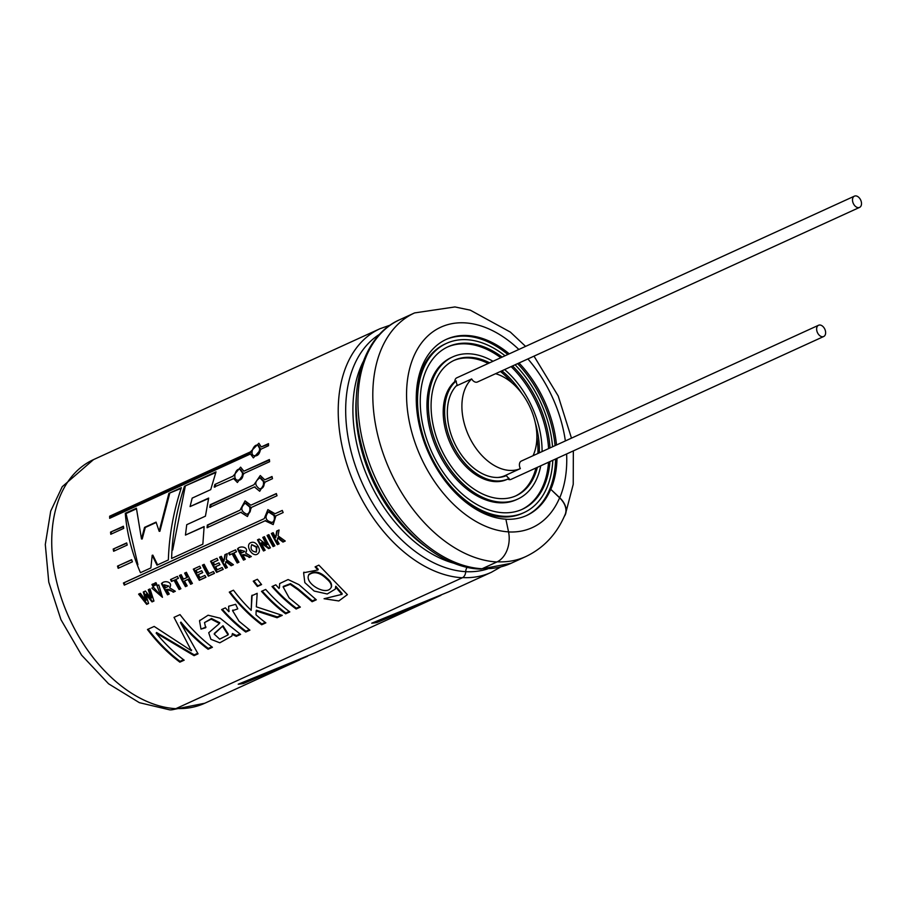 <?xml version="1.0" encoding="UTF-8"?>
<svg xmlns="http://www.w3.org/2000/svg" width="906" height="906" viewBox="0 0 906 906"><rect width="100%" height="100%" fill="white"/><g stroke="black" fill="none" stroke-linecap="round" stroke-linejoin="round"><path stroke-width="1.36" d="M540.746 465.786A78.176 51.291 -114.6 0 1 517.722 499.093L516.307 499.738A78.176 51.291 -114.6 0 1 438.934 453.646A78.176 51.291 -114.6 0 1 446.635 360.146A78.176 51.291 -114.6 0 1 451.335 357.53L452.751 356.885A78.176 51.291 -114.6 0 1 493 361.279M447.405 347.055A89.343 58.618 -114.6 0 1 500.78 357.723M511.12 366.602A89.343 58.618 -114.6 0 1 548.583 448.606M548.526 462.23A89.343 58.618 -114.6 0 1 521.652 509.568M508.447 478.776A55.844 36.636 -114.6 0 1 454.234 447.904A55.844 36.636 -114.6 0 1 456.216 380.928A6.183 4.054 -114.6 0 0 457.224 384.914A52.118 34.19 -114.6 0 0 456.567 447.077A52.118 34.19 -114.6 0 0 506.454 475.593A6.183 4.054 -114.6 0 0 509.161 478.436A55.844 36.636 -114.6 0 1 508.447 478.776L507.032 479.421A55.844 36.636 -114.6 0 1 452.819 448.549A55.844 36.636 -114.6 0 1 454.801 381.573A6.183 4.054 -114.6 0 1 456.364 378.062A6.183 4.054 -114.6 0 1 456.726 377.847L854.437 196.138A6.183 4.054 -114.6 0 1 860.7 200.079A6.183 4.054 -114.6 0 1 859.579 207.395A6.183 4.054 -114.6 0 1 853.452 203.748A6.183 4.054 -114.6 0 1 854.064 196.342A6.183 4.054 -114.6 0 1 854.437 196.138M823.701 336.511A6.183 4.054 -114.6 0 1 817.574 332.853A6.183 4.054 -114.6 0 1 818.186 325.458A6.183 4.054 -114.6 0 1 818.56 325.254A6.183 4.054 -114.6 0 1 824.822 329.195A6.183 4.054 -114.6 0 1 823.701 336.511L510.905 479.421A6.183 4.054 -114.6 0 1 507.756 479.093M453.589 360.599A74.451 48.845 -114.6 0 1 488.209 363.465M500.452 371.483A74.451 48.845 -114.6 0 1 512.354 383.17M536.873 436.817A74.451 48.845 -114.6 0 1 537.915 453.476M535.956 467.972A74.451 48.845 -114.6 0 1 515.469 496.024M456.216 380.928L454.801 381.573M504.993 476.16A6.183 4.054 -114.6 0 1 504.767 475.729A51.54 33.816 -114.6 0 1 497.96 477.462M537.371 467.326A74.451 48.845 -114.6 0 1 516.182 495.707A74.451 48.845 -114.6 0 1 442.49 451.8A74.451 48.845 -114.6 0 1 449.818 362.762A74.451 48.845 -114.6 0 1 454.291 360.271A74.451 48.845 -114.6 0 1 489.625 362.819M501.867 370.826A74.451 48.845 -114.6 0 1 521.958 393.589M535.287 422.74A74.451 48.845 -114.6 0 1 539.33 452.83M517.722 499.093A78.176 51.291 -114.6 0 1 440.35 452.989A78.176 51.291 -114.6 0 1 448.051 359.501A78.176 51.291 -114.6 0 1 452.751 356.885M504.619 369.569A78.176 51.291 -114.6 0 1 542.082 451.573M549.942 461.584A89.343 58.618 -114.6 0 1 522.366 509.251A89.343 58.618 -114.6 0 1 433.94 456.567A89.343 58.618 -114.6 0 1 442.74 349.716A89.343 58.618 -114.6 0 1 448.108 346.726A89.343 58.618 -114.6 0 1 502.196 357.077M512.536 365.956A89.343 58.618 -114.6 0 1 549.999 447.96M552.807 460.282A93.069 61.053 -114.6 0 1 523.917 512.637A93.069 61.053 -114.6 0 1 431.8 457.757A93.069 61.053 -114.6 0 1 440.962 346.454A93.069 61.053 -114.6 0 1 446.556 343.34A93.069 61.053 -114.6 0 1 505.05 355.775M515.095 364.79A93.069 61.053 -114.6 0 1 552.558 446.794M416.341 394.801A93.069 61.053 -114.6 0 1 439.546 347.1A93.069 61.053 -114.6 0 1 445.14 343.986L446.556 343.34M523.917 512.637L522.502 513.283A93.069 61.053 -114.6 0 1 465.22 501.799M504.767 475.729L520.338 468.617A6.183 4.054 -114.6 0 1 520.961 461.256A6.183 4.054 -114.6 0 1 521.335 461.052L818.56 325.254M859.579 207.395L477.439 381.992A6.183 4.054 -114.6 0 1 471.652 378.946L456.103 386.058M495.571 373.702A51.54 33.816 -114.6 0 1 530.146 407.462A51.54 33.816 -114.6 0 1 533.034 455.707M520.338 468.617A51.54 33.816 -114.6 0 1 471.041 440.395A51.54 33.816 -114.6 0 1 471.652 378.946M242.548 682.637A132.774 87.112 65.4 0 0 243.182 682.524L243.499 683.498L307.496 656.272M243.499 683.498A133.816 87.791 -114.6 0 1 238.221 684.2L314.846 652.943L440.984 595.276M376.035 621.641A132.774 87.112 65.4 0 0 376.67 621.527L376.987 622.501L433.408 598.787M376.987 622.501A133.816 87.791 -114.6 0 1 371.72 623.203L448.345 591.958L491.301 572.332A133.816 87.791 -114.6 0 1 462.66 577.598M186.738 524.699L205.424 516.16L208.674 498.074L190.067 506.579L192.174 498.107L210.724 489.636L216.013 471.856L184.484 486.262C176.625 510.146 172.333 534.212 171.608 558.458L202.853 544.178L204.133 526.545L185.447 535.084L186.738 524.699M117.497 566.125L131.63 559.67L132.389 561.822L118.176 568.322A134.02 87.927 65.4 0 1 117.497 566.125L131.698 559.874M113.182 549.07L126.67 542.909L127.214 545.061L113.635 551.267A134.02 87.927 65.4 0 1 113.182 549.07L126.749 543.238M110.543 532.116A134.02 87.927 65.4 0 0 110.792 534.28L123.714 528.368L123.397 526.25L110.543 532.116L123.465 526.726M109.671 518.3L250.464 453.974L253.374 457.892L261.268 449.036L268.516 445.729A134.02 87.927 65.4 0 1 268.493 443.634L261.245 446.941L258.878 443.249L250.441 451.879L109.649 516.205A134.02 87.927 65.4 0 0 109.671 518.3M233.34 478.289L237.395 482.502L244.144 473.351L269.626 461.709A134.02 87.927 65.4 0 1 269.388 459.546L243.895 471.188L240.611 467.156L233.091 476.126L214.892 484.438L214.19 487.032L234.076 478.447M264.767 479.806L260.282 475.537L253.963 484.744L210.226 504.721L209.762 507.349L254.427 486.941L259.728 491.267L265.231 482.003L272.48 478.685A134.02 87.927 65.4 0 1 272.015 476.499L264.767 479.806L272.094 476.839M250.849 505.197L245.073 500.882L240.045 510.135L207.315 525.084L207.055 527.711L240.724 512.32L247.429 516.522L251.528 507.383L277.021 495.741A134.02 87.927 65.4 0 1 276.341 493.555L250.849 505.197L276.398 493.759M275.028 513.725L267.882 509.636L264.224 518.662L123.431 582.988A134.02 87.927 65.4 0 0 124.303 585.129L265.096 520.803L273.204 524.574L275.9 515.865L283.148 512.558A134.02 87.927 65.4 0 1 282.276 510.418L275.028 513.725L282.298 510.486M273.136 532.683A134.02 87.927 65.4 0 0 275.707 537.666L276.692 531.052L279.071 529.976L278.029 535.831L285.243 541.041L282.966 542.082L277.666 537.994L277.259 540.508A134.02 87.927 65.4 0 0 279.15 543.827L277.383 544.631A134.02 87.927 65.4 0 1 271.381 533.487L273.136 532.683M267.089 535.446A134.02 87.927 65.4 0 0 273.091 546.59L274.858 545.786A134.02 87.927 65.4 0 1 268.856 534.642L267.089 535.446M261.143 543L268.652 548.617L270.418 547.813A134.02 87.927 65.4 0 1 264.416 536.669L262.774 537.417A134.02 87.927 65.4 0 0 266.715 544.902L259.207 539.047L257.497 539.829A134.02 87.927 65.4 0 0 263.499 550.973L265.141 550.225A134.02 87.927 65.4 0 1 261.143 543L261.709 542.637L269.195 548.209L268.652 548.617M258.142 546.42C259.852 549.489 259.807 551.89 257.995 553.623C253.125 558.424 244.643 545.627 250.577 542.739C253.487 541.471 256.013 542.694 258.142 546.42M245.605 553.034C249.58 547.111 240.101 545.129 237.508 548.957A134.02 87.927 65.4 0 0 243.51 560.112L245.277 559.308A134.02 87.927 65.4 0 1 242.683 554.699C244.767 554.347 246.953 555.276 249.229 557.496L251.336 556.533L245.605 553.034M229.569 554.948L232.151 553.759A134.02 87.927 65.4 0 0 237.191 563L238.958 562.196A134.02 87.927 65.4 0 1 233.918 552.954L236.5 551.777A134.02 87.927 65.4 0 1 235.526 549.863L228.595 553.034A134.02 87.927 65.4 0 0 229.569 554.948L230.158 554.597A132.989 87.248 -114.6 0 1 229.218 552.751M224.881 554.732L223.895 561.335A134.02 87.927 65.4 0 1 221.324 556.352L219.558 557.156A134.02 87.927 65.4 0 0 225.571 568.311L227.338 567.496A134.02 87.927 65.4 0 1 225.447 564.178L225.843 561.675L231.143 565.752L233.42 564.721L226.206 559.512L227.247 553.645L224.881 554.732M213.306 562.377A134.02 87.927 65.4 0 0 214.597 564.846L218.969 562.853A134.02 87.927 65.4 0 0 219.977 564.744L215.617 566.737A134.02 87.927 65.4 0 0 217.281 569.749L222.14 567.53A134.02 87.927 65.4 0 0 223.204 569.387L216.591 572.411A134.02 87.927 65.4 0 1 210.577 561.267L217.032 558.311A134.02 87.927 65.4 0 0 217.995 560.225L213.306 562.377L217.972 560.168M202.389 565.14A134.02 87.927 65.4 0 0 208.346 576.182L214.473 573.373A134.02 87.927 65.4 0 1 213.408 571.527L209.048 573.521A134.02 87.927 65.4 0 1 204.156 564.325L202.389 565.14M196.047 570.259A134.02 87.927 65.4 0 0 197.338 572.739L201.698 570.746A134.02 87.927 65.4 0 0 202.718 572.637L198.346 574.63A134.02 87.927 65.4 0 0 200.022 577.643L204.869 575.423A134.02 87.927 65.4 0 0 205.934 577.281L199.32 580.293A134.02 87.927 65.4 0 1 193.318 569.149L199.762 566.205A134.02 87.927 65.4 0 0 200.736 568.119L196.047 570.259L200.702 568.051M183.476 579.138L186.919 577.564A134.02 87.927 65.4 0 1 184.631 573.113L186.387 572.309A134.02 87.927 65.4 0 0 192.4 583.464L190.645 584.268A134.02 87.927 65.4 0 1 187.938 579.455L184.496 581.018A134.02 87.927 65.4 0 0 187.202 585.842L185.436 586.646A134.02 87.927 65.4 0 1 179.433 575.491L181.189 574.687A134.02 87.927 65.4 0 0 183.476 579.138M171.494 581.471L174.077 580.293A134.02 87.927 65.4 0 0 179.116 589.534L180.883 588.73A134.02 87.927 65.4 0 1 175.832 579.489L178.425 578.311A134.02 87.927 65.4 0 1 177.451 576.397L170.532 579.557A134.02 87.927 65.4 0 0 171.494 581.471L172.083 581.131A132.989 87.248 -114.6 0 1 171.143 579.274M169.592 587.768C173.567 581.845 164.088 579.851 161.483 583.691A134.02 87.927 65.4 0 0 167.497 594.834L169.263 594.03A134.02 87.927 65.4 0 1 166.67 589.432C168.754 589.07 170.94 589.999 173.216 592.23L175.322 591.267L169.592 587.768M157.01 585.74L160.736 595.706L153.59 587.303L151.834 588.107L162.457 597.303L158.776 584.936L157.01 585.74M153.952 601.029L150.034 588.923L148.267 589.738L151.064 598.175L145.424 591.029L143.295 592.003L145.764 600.44L140.419 593.317L138.607 594.143L146.67 604.359L148.595 603.475L145.764 594.393L152.027 601.912L153.952 601.029M152.854 586.352L154.292 585.695A134.02 87.927 65.4 0 1 153.374 583.815L151.948 584.472A134.02 87.927 65.4 0 0 152.854 586.352L153.454 586.035A132.989 87.248 -114.6 0 1 152.559 584.189M155.424 585.174L156.863 584.517A134.02 87.927 65.4 0 1 155.945 582.649L154.518 583.294A134.02 87.927 65.4 0 0 155.424 585.174L156.025 584.857A132.989 87.248 -114.6 0 1 155.13 583.022M174.02 617.36L191.359 650.723L154.179 626.431L147.451 629.5A134.02 87.927 65.4 0 0 179.852 662.15L184.178 660.18A134.02 87.927 65.4 0 1 156.16 633.113L194.054 655.661L198.052 653.838L180.498 622.705A134.02 87.927 65.4 0 0 208.086 649.251L212.434 647.269A134.02 87.927 65.4 0 1 180.034 614.619L174.02 617.36M219.501 623.453L208.72 632.739L210.871 639.296L219.807 642.807L231.845 636.069L232.219 634.347L236.285 636.374L240.6 634.393L220.124 618.186L208.086 615.219L199.524 620.78L200.996 629.115L205.673 627.733L204.518 622.569L211.189 619.16L219.501 623.453L219.807 622.739L211.506 618.492L204.541 622.569M221.619 609.568A134.02 87.927 65.4 0 0 245.741 632.048L249.909 630.146L239.059 621.267L232.593 610.678L237.768 608.877L235.662 604.313L228.64 606.25L228.856 611.686A134.02 87.927 65.4 0 1 225.39 607.847L221.619 609.568M251.177 610.327A134.02 87.927 65.4 0 1 233.465 590.202L229.275 592.116A134.02 87.927 65.4 0 0 261.675 624.766L265.866 622.852A134.02 87.927 65.4 0 1 256.002 614.812L256.149 610.95L277.077 617.733L282.264 615.355L256.33 606.839L257.179 593.317L251.721 595.82L251.177 610.327L252.106 595.174M261.506 591.346A134.02 87.927 65.4 0 0 285.639 613.815L289.818 611.901A134.02 87.927 65.4 0 1 265.696 589.432L261.506 591.346M279.048 588.424A134.02 87.927 65.4 0 1 275.798 584.812L272.015 586.544A134.02 87.927 65.4 0 0 296.149 609.013L300.339 607.099L289.161 597.892L283.159 586.986L290.226 584.336L298.165 589.874L312.117 601.72L316.307 599.806L298.946 584.642L288.108 579.546L279.694 583.566L279.399 587.756M253.238 581.165A134.02 87.927 65.4 0 0 257.406 586.488L261.585 584.574A134.02 87.927 65.4 0 1 257.417 579.262L253.238 581.165M317.904 569.987L303.612 572.751L304.824 582.615L314.178 591.063L327.247 593.996L335.356 589.059L335.571 587.009L341.89 594.37L324.054 598.73L338.821 600.961L347.383 594.63L318.867 565.14L315.095 566.862A134.02 87.927 65.4 0 0 317.904 569.987L318.255 569.319A132.989 87.248 -114.6 0 1 315.775 566.556M141.483 538.968L136.41 508.221L125.3 513.294C126.795 532.921 131.846 552.717 140.453 572.683L150.883 567.926L152.185 555.287L156.976 565.14L168.357 559.942C169.128 535.684 173.454 511.596 181.359 487.688L168.901 493.374L159.162 531.278L156.07 522.116L144.552 527.371L141.483 538.968L142.197 538.991L145.288 527.473L144.552 527.371M175.821 708.673A134.02 87.927 65.4 0 1 61.132 597.439A134.02 87.927 65.4 0 1 93.499 459.625L62.231 486.703L50.713 511.097L45.3 544.506L48.765 582.105L60.928 619.625L81.574 655.14L108.561 683.792L139.377 702.671L169.773 709.862A23.85 17.021 -86.9 0 0 175.821 708.673L462.32 577.768A6.591 4.7 -86.9 0 0 465.707 571.663A6.365 4.541 93.1 0 1 467.224 567.213M526.092 515.729A96.795 63.499 65.4 0 0 531.278 512.785A96.795 63.499 65.4 0 0 555.593 459.002M555.084 445.639A96.795 63.499 65.4 0 0 517.609 363.634M507.847 354.495A96.795 63.499 65.4 0 0 445.718 339.637M564.291 516.42A23.85 15.436 -157 0 0 565.344 514.551A23.85 15.436 -157 0 0 559.749 497.756L550.735 489.274A96.795 63.499 -114.6 0 1 532.547 512.196A96.795 63.499 -114.6 0 1 526.737 515.446A96.795 63.499 -114.6 0 1 505.899 519.24M550.871 489.206A96.795 63.499 65.4 0 0 557.009 458.357M556.499 444.993A96.795 63.499 65.4 0 0 519.025 362.989M509.263 353.85A96.795 63.499 65.4 0 0 446.432 339.308A96.795 63.499 65.4 0 0 423.045 438.832A96.795 63.499 65.4 0 0 505.876 519.172L508.538 531.856A23.85 17.021 -86.9 0 1 496.896 561.969L482.049 568.753A6.591 4.7 -86.9 0 1 480.384 569.081C431.8 567.734 377.53 510.837 361.856 446.658C346.704 390.848 362.377 335.877 399.739 319.716A134.02 87.927 65.4 0 0 367.36 457.53A134.02 87.927 65.4 0 0 482.049 568.753M550.735 489.274L559.602 497.824A23.647 15.3 23 0 1 565.151 514.461C556.884 533.951 543.804 547.971 525.888 556.533A133.816 87.791 -114.6 0 1 497.269 561.799M125.3 513.294L126.047 513.566L137.905 564.687M157.633 564.936L152.865 555.163L152.185 555.287M181.121 488.402L168.901 493.374M169.649 493.645L159.875 531.301L159.162 531.278M145.288 527.473L156.183 522.49M126.047 513.566L136.444 508.81M342.049 593.509L335.798 586.205L335.571 587.009M326.681 578.945C330.169 581.811 331.687 584.574 331.234 587.224C327.043 596.794 304.156 583.407 308.731 574.959C313.929 571.018 319.92 572.343 326.681 578.945M309.082 574.302C314.257 570.338 320.226 571.641 326.975 578.209C330.43 581.063 331.924 583.792 331.471 586.42M253.884 580.871A132.989 87.248 -114.6 0 0 257.814 585.876L257.406 586.488M257.814 585.876L261.336 584.268M283.51 586.329L290.52 583.645L298.436 589.115L312.321 600.905L312.117 601.72M312.321 600.905L315.707 599.353M272.695 586.239A132.989 87.248 65.4 0 0 296.341 608.198L296.149 609.013M296.341 608.198L299.727 606.646M262.185 591.04A132.989 87.248 65.4 0 0 285.832 613L285.639 613.815M285.832 613L289.218 611.459M229.92 591.822A132.989 87.248 65.4 0 0 261.868 623.951L261.675 624.766M261.868 623.951L265.254 622.399M277.077 617.733L277.281 616.907L256.432 610.214L256.149 610.95M277.281 616.907L281.268 615.083M229.218 611.006L228.856 611.686M222.298 609.262A132.989 87.248 65.4 0 0 245.945 631.222L245.741 632.048M245.945 631.222L249.309 629.693M232.219 634.347L232.446 633.543L236.477 635.548L236.285 636.374M236.477 635.548L239.739 634.064M206.002 627.031L200.996 629.115M228.052 634.913L228.289 634.109L223.001 625.763L214.201 634.053L219.671 639.149L228.052 634.913L222.717 626.499M223.001 625.763L214.473 633.305M148.097 629.206A132.989 87.248 65.4 0 0 180.045 661.335L179.852 662.15M180.045 661.335L183.567 659.727M194.054 655.661L194.246 654.845L156.568 632.501L156.16 633.113M194.246 654.845L197.655 653.294M208.086 649.251L208.289 648.436A132.989 87.248 65.4 0 1 180.906 622.094L180.498 622.705M208.289 648.436L211.834 646.816M191.596 649.942L191.359 650.723M156.025 584.857L156.84 584.483M153.454 586.035L154.269 585.661M148.856 589.398L151.619 597.779L151.064 598.175M143.884 591.675L146.33 600.044L145.764 600.44M139.196 593.815L147.214 603.94L146.67 604.359M147.214 603.94L148.55 603.328M152.027 601.912L152.57 601.493L146.342 594.042L145.764 594.393M152.57 601.493L153.907 600.882M169.184 593.906L167.497 594.834M173.216 592.23L173.759 591.811L166.67 589.432M173.759 591.811L175.175 591.165M168.199 586.454L165.707 587.654A134.02 87.927 -114.6 0 1 164.213 584.8L168.776 586.08L164.213 584.8M168.04 594.427A132.989 87.248 -114.6 0 1 162.117 583.43M180.804 588.594L179.116 589.534M178.391 578.255L175.832 579.489M172.083 581.131L174.077 580.293M179.66 589.115A132.989 87.248 -114.6 0 1 174.665 579.953M180.045 575.208A132.989 87.248 -114.6 0 0 185.979 586.227L185.436 586.646M185.979 586.227L187.123 585.706M190.645 584.268L191.189 583.849A132.989 87.248 -114.6 0 1 188.505 579.07L184.496 581.018M188.505 579.07L187.938 579.455M191.189 583.849L192.321 583.328M185.243 572.841A132.989 87.248 -114.6 0 0 187.497 577.201L186.919 577.564M193.929 568.866A132.989 87.248 -114.6 0 0 199.875 579.885L199.32 580.293M199.875 579.885L205.866 577.145M202.661 572.535L198.346 574.63M203.001 564.857A132.989 87.248 -114.6 0 0 208.89 575.763L208.346 576.182M208.89 575.763L214.394 573.249M211.2 560.984A132.989 87.248 -114.6 0 0 217.134 571.992L216.591 572.411M217.134 571.992L223.125 569.251M219.931 564.653L215.617 566.737M220.169 556.873A132.989 87.248 -114.6 0 0 226.115 567.892L225.571 568.311M226.115 567.892L227.259 567.371M231.143 565.752L231.698 565.344L226.409 561.301L225.843 561.675M231.698 565.344L233.284 564.619M225.469 554.393L223.895 561.335M238.878 562.06L237.191 563M236.466 551.72L233.918 552.954M230.158 554.597L232.151 553.759M237.734 562.581A132.989 87.248 -114.6 0 1 232.74 553.419M245.198 559.172L243.51 560.112M249.229 557.496L249.773 557.077L242.683 554.699M249.773 557.077L251.189 556.431M244.212 551.72L241.721 552.92A134.02 87.927 -114.6 0 1 240.226 550.067L244.79 551.358L240.226 550.067M244.054 559.693A132.989 87.248 -114.6 0 1 238.131 548.708M256.33 547.292L256.364 552.06C251.664 551.584 250.124 549.104 251.732 544.619L256.33 547.292M251.732 544.619L256.908 546.918L256.375 552.06M263.397 537.133A132.989 87.248 -114.6 0 0 267.281 544.517L266.715 544.902M258.108 539.546A132.989 87.248 -114.6 0 0 264.042 550.554L263.499 550.973M264.042 550.554L265.062 550.089M269.195 548.209L270.35 547.677M267.7 535.163A132.989 87.248 -114.6 0 0 273.646 546.171L273.091 546.59M273.646 546.171L274.778 545.65M271.993 533.204A132.989 87.248 -114.6 0 0 277.938 544.212L277.383 544.631M277.938 544.212L279.071 543.691M282.966 542.082L283.51 541.663L278.233 537.62L277.666 537.994M283.51 541.663L285.096 540.939M277.293 530.723L275.707 537.666M124.926 584.846A132.989 87.248 -114.6 0 1 124.077 582.773L123.431 582.988M265.73 520.576L265.096 520.803M124.077 582.773L264.224 518.662M273.929 515.503C274.892 518.73 274.314 521.052 272.196 522.479C265.583 520.893 264.303 517.36 268.391 511.89L273.929 515.503M269.048 511.709L274.563 515.276C275.515 518.481 274.937 520.791 272.819 522.218M240.045 510.135L208.006 525.004L207.734 527.609M208.006 525.004L207.315 525.084M241.404 512.218L240.724 512.32M249.66 506.998C250.35 510.701 249.433 513.136 246.908 514.268C240.803 511.471 240.215 507.779 245.152 503.204L249.66 506.998M245.854 503.147L250.339 506.896C251.03 510.588 250.113 513 247.576 514.132L246.874 514.291M210.226 504.721L210.951 504.767L210.486 507.371M255.141 486.964L254.427 486.941M210.951 504.767L253.963 484.744M263.465 481.607C263.805 485.763 262.536 488.209 259.671 488.957C254.393 485.129 254.495 481.414 259.965 477.824L263.465 481.607M260.702 477.904L264.19 481.641C264.518 485.775 263.238 488.209 260.373 488.957M243.895 471.188L269.444 460.033M214.892 484.438L233.091 476.126M215.628 484.619L214.937 487.19M242.491 472.966C242.355 477.473 240.758 479.886 237.7 480.203C232.332 479.818 235.356 467.813 239.897 469.365L242.491 472.966M240.656 469.568L243.227 473.136C243.091 477.621 241.494 480.021 238.425 480.327M268.493 444.268L261.245 446.941M110.419 517.972A132.989 87.248 -114.6 0 1 110.396 516.511L251.189 452.185L250.441 451.879M110.396 516.511L109.649 516.205M251.211 454.257L250.464 453.974M259.716 448.697C259.071 453.408 257.191 455.741 254.088 455.684C249.218 454.699 254.031 443.204 257.893 445.356L259.716 448.697M258.663 445.684L260.475 448.98C259.818 453.68 257.938 455.99 254.824 455.933M111.472 533.962A132.989 87.248 -114.6 0 1 111.291 532.298M114.292 550.973A132.989 87.248 -114.6 0 1 113.896 549.115M118.799 568.028A132.989 87.248 -114.6 0 1 118.188 566.046M208.573 498.549L190.067 506.579M215.764 472.57L184.484 486.262M185.232 486.522L172.684 550.021M204.11 526.782L185.447 535.084M243.182 682.524L249.648 679.998M376.67 621.527L383.147 619.013M299.909 659.783L204.801 703.226A133.816 87.791 -114.6 0 1 176.194 708.503M93.499 459.625L379.999 328.719A134.02 87.927 65.4 0 0 347.632 466.545A134.02 87.927 65.4 0 0 462.32 577.768M559.749 497.756A110.158 72.276 65.4 0 0 566.612 453.963M565.367 440.939A110.158 72.276 65.4 0 0 527.904 358.935M518.866 349.467A110.158 72.276 65.4 0 0 406.737 387.995A110.158 72.276 65.4 0 0 508.538 531.856M525.593 346.386L510.372 332.106L470.305 310.169L454.937 306.941L414.586 312.921A134.02 87.927 65.4 0 0 382.207 450.746A134.02 87.927 65.4 0 0 496.896 561.969M356.33 397.122A125.379 82.253 65.4 0 0 424.189 545.639M363.181 361.687A125.379 82.253 65.4 0 0 369.263 480.973A125.379 82.253 65.4 0 0 455.458 563.657M379.761 334.178A129.626 85.039 65.4 0 0 356.556 469.217A129.626 85.039 65.4 0 0 465.707 571.663A129.558 84.994 -114.6 0 0 487.677 568.911M559.602 497.824A110.158 72.276 -114.6 0 1 508.549 531.935M525.888 556.533L511.041 563.317A133.816 87.791 -114.6 0 1 482.434 568.583M565.344 514.551L573.226 484.336L573.339 450.894M571.471 438.142L558.221 396.013L534.008 356.149M399.739 319.716L414.586 312.921M390.271 325.095L379.999 328.719M511.041 563.317L481.584 568.934M491.301 572.332L500.769 566.941M204.801 703.226L172.208 709.749M303.974 572.139L303.612 572.762M331.324 587.247L331.562 586.442M308.629 574.914L308.98 574.257M342.004 594.393L342.151 593.532M283.442 586.295L283.091 586.941M232.91 609.998L232.559 610.655M199.92 620.191L199.558 620.814M214.462 633.305L214.201 634.053M272.196 522.49L272.819 522.23M268.425 511.879L269.082 511.697M245.198 503.17L245.9 503.113M259.626 488.991L260.328 488.991M260.011 477.779L260.758 477.858M237.644 480.248L238.369 480.384M239.954 469.308L240.713 469.512M254.031 455.741L254.767 456.001M257.961 445.288L258.72 445.616"/></g></svg>
